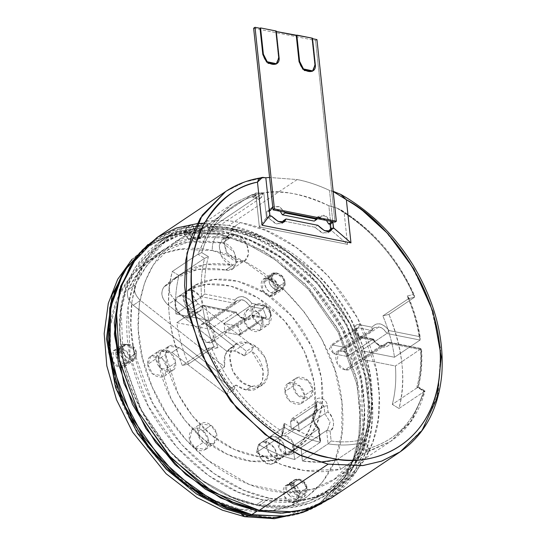 <?xml version="1.0" encoding="UTF-8"?>
<svg xmlns="http://www.w3.org/2000/svg" width="546" height="546" viewBox="0 0 546 546"><rect width="100%" height="100%" fill="white"/><g stroke="black" fill="none" stroke-linecap="round" stroke-linejoin="round"><path stroke-width="0.41" stroke-dasharray="2.73 2.05" d="M259.268 510.333C327.655 525.812 381.517 469.635 371.628 393.154C365.247 317.369 296.778 236.944 228.815 225.389L197.243 223.607L177.034 227.812L156.763 237.708M258.777 505.739C190.861 494.335 123 411.739 120.011 336.848C113.902 265.868 165.288 215.622 229.306 229.989C297.222 241.393 365.083 323.983 368.072 398.873C374.181 469.853 322.795 520.099 258.777 505.739L269.799 498.348C333.818 512.708 385.203 462.462 379.095 391.475C376.105 316.591 308.244 234.002 240.329 222.591C228.501 220.256 217.11 219.82 206.149 221.28L207.726 225.164L208.572 229.518C264.203 219.977 336.418 273.055 361.049 341.591C388.418 409.643 363.22 480.07 307.848 490.301C253.835 503.883 180.125 454.975 152.211 387.046C121.642 319.806 142.465 246.471 196.178 232.214L193.632 228.228L192.055 224.351C140.329 238.732 116.564 304.845 139.23 371.335C158.436 433.367 215.117 488.506 269.799 498.348L303.071 499.774L321.314 495.522L339.53 486.418L364.039 460.626L372.822 442.001L378.119 419.963L379.293 395.324L376.092 369.287L357.726 318.407L328.658 276.508L296.335 247.55L266.1 230.603L240.329 222.591L229.306 229.989L255.078 237.995L285.312 254.941L317.635 283.9L346.696 325.798L365.069 376.679L368.27 402.716L367.096 427.354L361.793 449.392L353.016 468.018L328.501 493.816L310.292 502.914L292.042 507.166L258.777 505.739L233.005 497.727L202.771 480.78L170.448 451.822L141.387 409.923L123.014 359.043L119.813 333.005L120.987 308.374L126.29 286.329L135.067 267.704L159.582 241.912L177.791 232.808L196.034 228.556L229.306 229.989L240.329 222.591C229.921 220.318 218.523 219.881 206.149 221.28L199.536 225.716L201.112 229.6L201.747 235.619C196.874 240.8 191.823 239.305 186.582 231.149L185.442 228.781L192.055 224.351L170.605 234.514L146.089 260.312L137.312 278.938L132.016 300.976L130.835 325.614L134.036 351.651L152.409 402.532L181.47 444.43L213.793 473.389L244.028 490.335L269.799 498.348L258.777 505.739M333.183 191.537L329.47 190.37C317.506 184.903 306.743 181.299 297.16 179.559L228.815 225.389L255.446 233.661L286.691 251.18L320.086 281.101L350.123 324.399L369.103 376.972L372.413 403.876L371.198 429.333L365.724 452.115L356.647 471.355L331.32 498.013M203.255 223.218L228.815 225.389L297.16 179.559L269.581 177.477L297.16 179.559C307.944 181.702 318.707 185.306 329.47 190.37L332.821 221.717L329.47 190.37L332.186 191.045L357.043 206.019L383.722 229.231L409.5 261.868L430.098 303.105L440.724 348.949L438.342 392.827L423.546 428.276L400.218 451.808M264.332 177.593L244.997 181.927L225.662 191.51L245.168 181.866L264.332 177.593M195.891 226.283L185.442 228.781L199.536 225.716L201.112 229.6L201.747 235.619L202.3 235.251L199.979 238.759L191.953 237.899L187.571 232.296L193.632 228.228L196.178 232.214L252.402 194.512L231.784 204.211L212.271 223.15L197.945 254.259L172.311 271.444C164.926 298.273 168.277 329.627 182.364 365.52L207.999 348.334C226.638 388.226 251.337 417.24 282.091 435.374L256.463 452.559L281.982 464.83L304.907 470.666L340.704 469.26L366.332 452.074L369.192 451.31L390.786 441.325L410.319 422.365L424.624 391.277L398.996 408.463C406.374 381.579 403.023 350.218 388.943 314.394L414.571 297.201C397.973 257.309 365.95 224.031 337.053 208.149L328.849 205.74C302.238 193.748 280.555 189.448 263.786 192.84L255.733 193.031L252.702 195.065L263.138 192.922L208.572 229.518L237.66 230.05L274.399 242.39L314.878 271.601L333.838 292.929L350.061 317.84L362.278 344.922L369.683 372.406L372.106 398.546L369.983 421.949L355.699 457.773L334.568 479.026L312.974 489.011L285.756 492.219L249.529 484.65L206.948 459.725L185.852 439.564L167.028 414.81L152.129 386.855L142.363 357.664L138.206 329.388L139.332 303.822L144.806 282.111L153.433 264.694L175.566 241.912L196.178 232.214L252.402 194.512L255.917 195.42C228.651 203.733 210.592 222.795 201.747 252.607L208.435 256.647C205.194 268.229 203.958 280.685 204.723 294.021L234.807 299.986C239.803 294.478 245.516 295.611 251.931 303.378L264.38 305.849C271.922 306.941 273.41 320.884 265.779 318.98L253.337 316.509C248.334 322.01 242.629 320.877 236.206 313.117L206.129 307.152C208.244 320.755 212.251 334.254 218.154 347.645L212.06 349.153C228.016 384.254 251.344 411.664 282.05 431.381L284.173 423.211C295.707 430.419 307.446 435.572 319.396 438.677L318.332 428.719C311.711 421.171 311.029 414.796 316.284 409.602L315.622 403.405C314.353 394.86 326.842 397.338 327.382 405.733L328.044 411.93C334.671 419.485 335.346 425.86 330.091 431.053L331.156 441.004C342.936 442.608 354.061 441.987 364.523 439.141L368.523 448.525C396.246 440.39 414.605 421.246 423.587 391.086L416.891 387.046C420.133 375.464 421.369 363.001 420.604 349.665L390.52 343.707C385.524 349.208 379.811 348.075 373.396 340.308L360.947 337.844C353.405 336.745 351.917 322.802 359.548 324.713L371.99 327.177C376.993 321.676 382.698 322.809 389.121 330.576L419.198 336.541C417.083 322.932 413.076 309.439 407.166 296.041L413.267 294.533C397.502 259.821 374.474 232.603 344.178 212.879L347.543 244.362L259.35 226.877L255.999 195.468L252.962 197.502L260.613 198.102L263.138 192.922L208.572 229.518L207.726 225.164L201.112 229.6L207.726 225.164L206.149 221.28L199.536 225.716M214.093 346.826L207.999 348.334L212.06 349.153L207.999 348.334L214.093 346.826L218.154 347.645L214.093 346.826L207.999 348.334L182.364 365.52L188.466 364.011L214.093 346.826C208.265 333.094 204.388 319.314 202.464 305.48L206.129 307.152L203.426 305.357L235.701 312.066L236.206 313.117L236.391 311.971L235.701 312.066C237.271 315.247 239.94 317.417 243.7 318.584L248.457 317.765L250.621 315.028L253.337 316.509L251.474 314.885L250.621 315.028L224.993 332.214L224.051 323.457L249.686 306.272L263.233 308.961L237.606 326.146L224.051 323.457L249.686 306.272C246.799 302.04 244.13 299.87 241.687 299.761L205.862 323.785L213.875 330.323L212.633 341.789L207.869 342.608L243.7 318.584L207.869 342.608L199.856 336.063L201.099 324.597L205.862 323.785L241.687 299.761L236.93 300.573L234.766 303.317L209.132 320.502L210.067 329.258L235.701 312.066L202.464 305.48L176.836 322.666L202.464 305.48C204.395 319.328 208.272 333.108 214.093 346.826L188.466 364.011C182.637 350.293 178.76 336.513 176.836 322.666L210.067 329.258L235.701 312.066C238.588 316.298 241.25 318.468 243.7 318.584L248.457 317.765L250.621 315.028L264.168 317.711L266.38 317.335L263.233 308.961L237.606 326.146L240.752 334.521L238.541 334.896L224.993 332.214L224.051 323.457L237.606 326.146L241.994 331.299L238.541 334.896L264.168 317.711L264.871 317.54L265.779 318.98L253.337 316.509C248.314 321.847 242.608 320.714 236.206 313.117L206.129 307.152C208.244 320.761 212.257 334.261 218.154 347.645L212.06 349.153C228.044 384.227 251.372 411.636 282.05 431.381L284.173 423.211C295.7 430.412 307.439 435.565 319.396 438.677L318.332 428.726C312.203 424.44 310.831 411.582 316.284 409.602L315.622 403.405C314.394 394.874 326.801 397.331 327.382 405.733L328.044 411.93C334.172 416.209 335.544 429.067 330.091 431.053L331.156 441.004C342.943 442.601 354.067 441.98 364.523 439.141L368.516 448.519C396.212 440.349 414.571 421.205 423.587 391.086L416.891 387.046C420.127 375.471 421.362 363.015 420.604 349.665L390.52 343.707C385.503 349.044 379.798 347.911 373.396 340.308L373.58 339.168L372.884 339.264L347.256 356.449L333.708 353.767L347.256 356.449L346.321 347.7L332.773 345.011L329.32 348.614L333.708 353.767L330.555 345.393L332.773 345.011L358.401 327.825L356.19 328.201L359.336 336.582L333.708 353.767L359.336 336.582L372.884 339.264C375.778 343.495 378.439 345.666 380.883 345.775L345.058 369.799L337.046 363.261L338.288 351.795L343.045 350.982L378.876 326.958L374.112 327.771L371.949 330.507L358.401 327.825L332.773 345.011L346.321 347.7L371.949 330.507L346.321 347.7L347.256 356.449L372.884 339.264C374.46 342.444 377.122 344.615 380.883 345.775L385.647 344.963L387.81 342.219L421.041 348.812L395.413 365.997C396.423 379.661 395.386 392.472 392.308 404.422L417.936 387.237C421.021 375.279 422.051 362.476 421.041 348.812L395.413 365.997L362.175 359.411L387.81 342.219L362.175 359.411L361.24 350.655L386.868 333.47C383.981 329.238 381.32 327.068 378.876 326.958L343.045 350.982L351.058 357.521L349.815 368.987L345.058 369.799L380.883 345.775L385.647 344.963L387.81 342.219L421.041 348.812C422.051 362.462 421.021 375.273 417.936 387.237L424.624 391.277L398.996 408.463L392.308 404.422L417.936 387.237L424.624 391.277L411.95 420.024L390.786 441.325L366.332 452.074L362.339 442.697L336.711 459.882L340.704 469.26L366.332 452.074L362.339 442.697L336.711 459.882C325.921 462.537 314.496 462.912 302.429 461.022L328.057 443.837C340.124 445.727 351.556 445.345 362.339 442.697C351.542 445.345 340.117 445.727 328.057 443.837L326.617 430.357L327.573 429.845L330.105 422.024L324.843 413.697L324.044 406.272L317.444 401.494L316.209 404.716L290.574 421.901L291.817 418.68L298.416 423.457L324.044 406.272L298.416 423.457L299.208 430.883L324.843 413.697L299.208 430.883L295.174 429.026L291.373 429.333L317.001 412.141L316.045 412.653L313.513 420.475L318.782 428.808L320.222 442.28L294.594 459.466C282.418 456.552 270.413 451.528 258.579 444.396L284.207 427.204L282.091 435.374L256.463 452.559L258.579 444.396L284.207 427.204C296.041 434.343 308.046 439.366 320.222 442.28L294.594 459.466L293.154 445.993L318.782 428.808L293.154 445.993L294.594 459.466C282.418 456.552 270.413 451.528 258.579 444.396L256.463 452.559C285.797 469.874 313.875 475.436 340.704 469.26L336.711 459.882M372.884 339.264L373.396 340.308L360.947 337.844C353.405 336.698 351.924 322.85 359.548 324.713L371.99 327.177C377.013 321.847 382.719 322.973 389.121 330.576L419.198 336.541L420.106 340.056C418.175 326.215 414.298 312.428 408.476 298.71L382.848 315.902C388.67 329.62 392.547 343.4 394.478 357.241L420.106 340.056L386.868 333.47C385.299 330.289 382.637 328.119 378.876 326.958L374.112 327.771L371.949 330.507L358.401 327.825L356.19 328.201L354.948 331.422L359.336 336.582L373.437 339.059L360.039 336.404L360.947 337.844L360.039 336.404C355.903 335.708 354.081 327.989 356.19 328.201L330.555 345.393M388.943 314.394L414.571 297.201L408.476 298.71L382.848 315.902L388.943 314.394L382.848 315.902C388.67 329.62 392.547 343.4 394.478 357.241L361.24 350.655L362.175 359.411L395.413 365.997C396.423 379.661 395.393 392.472 392.308 404.422L398.996 408.463C406.163 379.19 402.812 347.836 388.943 314.394M252.402 194.512L255.917 195.42C228.719 203.747 210.66 222.809 201.74 252.6L208.429 256.647L204.634 258.306C201.549 270.256 200.519 283.06 201.529 296.724L175.901 313.916C174.891 300.252 175.921 287.442 179.006 275.491L204.634 258.306L179.006 275.491L172.311 271.444L197.945 254.259L204.634 258.306L197.945 254.259L210.64 225.491L231.784 204.211L252.716 194.369L231.784 204.211L175.566 241.912M319.765 462.169L302.429 461.022L300.989 447.543L297.188 447.85L293.154 445.993L297.188 447.85L286.991 454.688C276.18 453.112 274.044 433.128 284.978 435.865C295.789 437.442 297.925 457.425 286.991 454.688L278.979 448.15L280.221 436.677L284.978 435.865L295.174 429.026L284.978 435.865L292.99 442.403L291.748 453.869L286.991 454.688L297.188 447.85L300.989 447.543L327.573 429.845L330.105 422.024L324.843 413.697L324.044 406.272L319.656 401.119L317.444 401.494L316.209 404.716L317.001 412.141L316.045 412.653L313.513 420.475L318.782 428.808L320.222 442.28C308.053 439.373 296.048 434.343 284.207 427.204L282.091 435.374C249.269 414.83 224.577 385.817 207.999 348.334M193.632 228.228L187.571 232.296L186.978 230.828L186.425 231.197L185.442 228.781L192.055 224.351L193.632 228.228M270.236 208.565L267.977 211.937L269.444 210.954L267.977 211.937L266.564 211.657L269.321 209.814L266.564 211.657L267.219 217.786L268.632 218.066L267.219 217.786L270.14 215.827L267.219 217.786L266.434 217.629L259.35 226.877L266.434 217.629L263.786 192.84L255.733 193.031L259.35 226.877L347.543 244.362L331.497 230.528L328.849 205.74L337.053 208.149L344.178 212.879L347.543 244.362L331.497 230.528L330.719 230.378L333.64 228.412L330.719 230.378L329.306 230.098L330.719 230.378L330.596 229.231L330.719 230.378L331.497 230.528L328.849 205.74C306.422 194.526 284.732 190.226 263.786 192.84L266.434 217.629L267.219 217.786L266.564 211.657L267.977 211.937L271.772 207.869L270.236 208.565L272.993 206.716L279.074 206.518L284.807 212.203L279.668 206.804L272.993 206.716M272.816 207.698L280.2 211.288L272.816 207.698M316.489 217.731L314.223 221.11L319.178 216.858L326.453 220.454L316.489 217.731L319.239 215.882L317.178 218.618L323.601 215.138L331.06 221.369L325.914 215.97L319.239 215.882M333.156 191.305L332.186 191.045L333.156 191.305M252.702 195.065L263.138 192.922C262.141 198.805 258.749 200.334 252.962 197.502L252.702 195.065L252.962 197.502L255.999 195.468L255.733 193.031L252.702 195.065M314.878 227.238L322.877 233.122L329.02 231.552L327.914 232.889L321.519 232.61L314.878 227.238L283.053 220.925L314.878 227.238L317.806 225.273L314.878 227.238M268.632 218.066L276.624 223.949L282.767 222.379L281.668 223.717L275.266 223.437L268.632 218.066L271.553 216.107L268.632 218.066M201.74 252.6L197.945 254.259L201.74 252.6M208.429 256.647C205.2 268.216 203.965 280.678 204.723 294.021L201.529 296.724C200.519 283.074 201.549 270.263 204.634 258.306L208.429 256.647M204.723 294.021L234.807 299.986L234.766 303.317L201.529 296.724L204.723 294.021M234.766 303.317L209.132 320.502L175.901 313.916L209.132 320.502L210.067 329.258L176.836 322.666C178.76 336.513 182.637 350.293 188.466 364.011L182.364 365.52C168.496 332.077 165.145 300.716 172.311 271.444L179.006 275.491C175.921 287.442 174.884 300.252 175.901 313.916L201.529 296.724L234.766 303.317L234.807 299.986C239.824 294.649 245.529 295.782 251.931 303.378L249.686 306.272C248.109 303.091 245.447 300.921 241.687 299.761L236.93 300.573L234.766 303.317L236.93 300.573L201.099 324.597M264.38 305.849C271.109 304.893 273.014 322.693 265.779 318.98L264.871 317.54L264.168 317.711L266.38 317.335L263.233 308.961L264.38 305.849L263.233 308.961L249.686 306.272L251.931 303.378L264.38 305.849M235.701 312.066L203.426 305.357M282.05 431.381L282.091 435.374L282.562 434.609L282.05 431.381M284.173 423.211L284.678 426.446L284.207 427.204L284.173 423.211M319.396 438.677L320.222 442.28L320.604 441.161L319.396 438.677M318.332 428.726L318.782 428.808L318.332 428.726M316.284 409.602L317.001 412.141L317.403 411.227L316.284 409.602M315.622 403.405L316.639 404.074L316.209 404.716L316.639 404.074L315.622 403.405M327.382 405.733L324.044 406.272L327.382 405.733M328.044 411.93L324.843 413.697L328.044 411.93M330.091 431.053L326.617 430.357L330.091 431.053M291.748 453.869L327.573 429.845L300.989 447.543L302.429 461.022L328.057 443.837L331.156 441.004L328.057 443.837L326.617 430.357M364.523 439.141L362.339 442.697L364.523 439.141M368.516 448.519L366.332 452.074L368.516 448.519M334.568 479.026L390.786 441.325C407.685 429.777 419.082 412.981 424.993 390.936L423.587 391.086L424.624 391.277L424.959 390.861L418.27 386.821L417.936 387.237L418.304 386.896C421.403 374.959 422.474 362.203 421.505 348.614L388.656 342.076L387.81 342.219L390.52 343.707L388.656 342.076M416.891 387.046L417.936 387.237L416.891 387.046M420.604 349.665L421.041 348.812L420.604 349.665M359.548 324.713L358.401 327.825L359.548 324.713M371.949 330.507L371.99 327.177L371.949 330.507L374.112 327.771L338.288 351.795M389.121 330.576L386.868 333.47L389.121 330.576M419.198 336.541C417.076 322.925 413.069 309.425 407.173 296.041L408.701 297.625L408.476 298.71C414.305 312.442 418.181 326.221 420.106 340.056L420.468 338.923L419.198 336.541M407.173 296.041L413.267 294.533L414.571 297.201L408.476 298.71L407.173 296.041M413.267 294.533C397.57 259.957 374.536 232.739 344.178 212.879L341.4 210.101L337.053 208.149C369.014 225.778 399.699 261.022 414.571 297.201L414.803 296.116L413.267 294.533M321.683 503.569L323.478 502.402L348.689 475.866L357.719 456.715L363.165 434.043L364.38 408.701L361.083 381.92L342.192 329.586L312.298 286.493L279.054 256.709L247.952 239.271L221.444 231.033L226.959 227.341L270.345 243.953L310.476 275.007L342.717 316.933L363.349 364.878L369.99 413.322L361.875 456.668L352.511 474.829L339.94 489.912L324.529 501.494L306.715 509.227L328.985 498.703L354.197 472.174L363.233 453.016L368.68 430.344L369.895 405.009L366.598 378.221L347.7 325.894L317.806 282.794L284.562 253.01L253.46 235.579L226.959 227.341L221.444 231.033L187.223 229.566L168.455 233.941L147.966 244.512L181.866 230.385L221.444 231.033C289.093 242.533 357.248 322.597 363.595 398.027C373.444 474.153 319.826 530.07 251.754 514.666M244.376 355.842L234.261 350.969L226.754 351.201L167.731 304.654C161.493 298.505 160.21 292.629 163.882 287.019C179.907 271.082 200.484 265.411 225.607 269.99C241.373 273.942 238.295 245.12 222.707 242.854C178.044 235.701 146.478 251.331 128.01 289.742C126.297 295.304 128.051 300.471 133.258 305.241L217.424 371.614C219.11 378.931 222.911 385.019 228.829 389.864L226.726 394.458L171.949 352.402C163.438 347.857 158.934 350.163 158.442 359.336C162.851 398.682 193.646 440.465 228.986 455.043C264.209 470.898 300.082 457.869 311.159 425.197C322.829 394.622 310.735 349.194 282.91 319.082C255.705 288.254 215.363 275.621 188.684 289.571C182.965 294.724 183.715 301.071 190.936 308.606L246.471 351.242L244.376 355.842L251.542 351.037L263.158 370.447L262.319 381.374L257.173 388.035L246.103 389.933L251.337 386.418C276.767 392.786 271.799 346.307 246.662 342.649C221.232 336.281 226.201 382.76 251.337 386.418L262.408 384.527L268.536 373.976L265.295 357.855L255.555 346.614L246.662 342.649L234.261 350.969C237.073 351.351 240.438 352.975 244.376 355.842L246.471 351.242L190.936 308.606L198.102 303.801L253.637 346.437L246.471 351.242L253.637 346.437L251.542 351.037C269.861 364.162 265.554 395.011 246.103 389.933C243.298 389.544 239.926 387.919 235.995 385.06L233.893 389.653L226.726 394.458L228.829 389.864L235.995 385.06L228.829 389.864C223.485 385.899 219.683 379.811 217.424 371.614L133.258 305.241L140.424 300.436L224.59 366.81C222.884 356.204 225.996 349.399 233.913 346.396L174.891 299.85C168.653 293.7 167.369 287.824 171.041 282.214C187.073 266.277 207.644 260.606 232.773 265.185L238.008 261.677C253.774 265.622 250.696 236.807 235.108 234.541C219.342 230.589 222.427 259.405 238.008 261.677L244.874 260.503L248.669 253.958L246.662 243.966L235.108 234.541L229.873 238.049L222.707 242.854L234.261 252.286L236.268 262.278L232.473 268.816L225.607 269.99L232.773 265.185L221.219 255.76L219.212 245.761L223.014 239.223L229.873 238.049L235.108 234.541L228.248 235.708L224.447 242.253L226.454 252.245L238.008 261.677L232.773 265.185C217.185 262.919 214.107 234.104 229.873 238.049C185.21 230.897 153.644 246.519 135.169 284.93C133.463 290.499 135.217 295.666 140.424 300.436L224.59 366.81L217.424 371.614L224.59 366.81L225.054 355.166L230.357 348.055L233.913 346.396L174.891 299.85L167.731 304.654C161.602 298.512 160.319 292.636 163.882 287.019L171.041 282.214C167.486 287.831 168.769 293.707 174.891 299.85L167.731 304.654L226.754 351.201L233.913 346.396L226.754 351.201L234.261 350.969L246.662 342.649L235.592 344.54L229.47 355.091L232.705 371.212L242.451 382.459L251.337 386.418L246.103 389.933L235.995 385.06L233.893 389.653L179.115 347.597L168.673 346.219L165.609 354.531L178.146 393.912L192.131 415.526L211.5 435.148L234.637 449.57L258.586 456.463L280.207 455.432L297.393 448.013L309.289 436.923L316.837 424.146L322.106 404.183L321.341 377.593L311.5 346.478L291.762 316.182L265.254 293.202L237.701 281.231L213.895 279.525L195.134 285.183L192.151 294.055L198.102 303.801L190.936 308.606L184.985 298.86L187.967 289.987L195.85 284.766L188.684 289.571L206.729 284.329L230.535 286.036L258.087 298.007L284.596 320.987L304.334 351.283L314.175 382.398L314.94 408.988L309.671 428.951L302.122 441.728L290.226 452.818L273.041 460.237L251.426 461.268L227.47 454.374L204.334 439.953L184.964 420.331L170.98 398.717L158.442 359.336L165.609 354.531L158.442 359.336L161.514 351.03L171.949 352.402L179.115 347.597L171.949 352.402L226.726 394.458L233.893 389.653L179.115 347.597C170.605 343.052 166.1 345.359 165.609 354.531C170.018 393.878 200.812 435.66 236.152 450.238C271.369 466.093 307.241 453.064 318.325 420.393C329.996 389.817 317.902 344.389 290.076 314.278C262.872 283.449 222.529 270.816 195.85 284.766C190.131 289.919 190.882 296.266 198.102 303.801L253.637 346.437L251.542 351.037L244.376 355.842M293.304 485.203C293.932 494.997 308.504 497.884 307.023 487.919C306.388 478.125 291.823 475.238 293.304 485.203L296.655 491.83L304.852 493.557L307.023 487.919L300.129 492.54L297.966 498.177L288.22 494.608L292.902 491.461L291.1 486.677L293.304 485.203L291.1 486.677L291.939 482.418L287.251 485.565L288.581 484.186L296.778 485.913L300.129 492.54L307.023 487.919L303.672 481.292L295.468 479.565L293.304 485.203M271.321 279.484C271.949 289.278 286.52 292.165 285.039 282.2C284.405 272.406 269.84 269.519 271.321 279.484L274.672 286.111L282.869 287.838L285.039 282.2L278.146 286.821L275.983 292.458L271.376 292.936L276.058 289.79C271.389 287.107 269.076 284.166 269.117 280.958L271.321 279.484L269.117 280.958L269.164 278.835L264.482 281.982L266.598 278.467L274.795 280.194L278.146 286.821L285.039 282.2L281.681 275.573L273.485 273.846L271.321 279.484M122.734 350.279C123.369 360.073 137.933 362.96 136.452 352.996C135.824 343.202 121.253 340.315 122.734 350.279L126.085 356.907L134.289 358.633L136.452 352.996L129.566 357.616C128.931 347.822 114.367 344.935 115.848 354.9C116.475 364.694 131.047 367.581 129.566 357.616L127.395 363.254L119.199 361.527L115.848 354.9L122.734 350.279L115.848 354.9L118.011 349.263L126.215 350.989L129.566 357.616L136.452 352.996L133.101 346.369L124.904 344.642L122.734 350.279M186.978 230.828L187.571 232.296C193.27 240.793 198.178 241.776 202.3 235.251L202.334 227.6C212.681 226.385 223.41 226.87 234.527 229.067C301.255 240.274 367.929 321.423 370.864 395.004C376.87 464.748 326.378 514.114 263.479 500.006C209.773 490.342 154.102 436.206 135.217 375.279C112.926 309.991 136.207 245.024 186.978 230.828L166.018 240.779L141.933 266.127L133.306 284.425L128.098 306.081L130.084 355.876L148.137 405.862L176.692 447.031L208.449 475.484L238.158 492.137L263.479 500.006L256.593 504.62C319.492 518.734 369.983 469.369 363.977 399.624C361.036 326.044 294.362 244.895 227.634 233.688C164.735 219.574 114.244 268.939 120.25 338.691C123.184 412.264 189.865 493.42 256.593 504.62L231.272 496.758L201.563 480.105L169.806 451.651L141.25 410.483L123.198 360.497L121.212 310.701L126.413 289.046L135.039 270.748L159.125 245.4L177.02 236.459L194.949 232.282L227.634 233.688L234.527 229.067C224.693 226.931 213.964 226.447 202.334 227.6L199.024 229.818L183.825 232.999L186.978 230.828M226.959 227.341L192.738 225.867L173.969 230.241L155.235 239.605L137.053 256.21L154.682 239.981L176.208 229.491L200.662 225.211L226.959 227.341M256.593 504.62L263.479 500.006L296.171 501.405L314.093 497.229L331.988 488.288L356.074 462.94L364.701 444.642L369.908 422.986L367.915 373.198L349.87 323.205L321.307 282.043L289.551 253.59L259.841 236.937L234.527 229.067L227.634 233.688L252.955 241.55L282.664 258.21L314.421 286.657L342.977 327.825L361.029 377.818L363.015 427.607L357.814 449.262L349.181 467.56L325.102 492.908L307.207 501.849L289.278 506.026L256.593 504.62M133.258 305.241C128.105 300.471 126.351 295.297 128.01 289.742L135.169 284.93C133.517 290.492 135.265 295.659 140.424 300.436L133.258 305.241M128.01 289.742L139.933 269.765L156.968 254.095L188.022 241.98L222.707 242.854L229.873 238.049L195.181 237.176L164.128 249.29L147.099 264.96L135.169 284.93L128.01 289.742M171.041 282.214L163.882 287.019L173.587 278.89L197.857 269.355L225.607 269.99L232.773 265.185L205.023 264.551L180.753 274.085L171.041 282.214M199.024 229.818C203.897 241.55 188.39 244.792 183.825 232.999L199.024 229.818L197.065 239.68L188.636 238.902L183.825 232.999L186.582 231.149L191.393 237.053L199.822 237.831L202.3 235.251L202.334 227.6L199.024 229.818M241.503 514.236L239.953 509.213C176.242 498.512 112.578 421.034 109.773 350.785C104.047 284.193 152.252 237.06 212.305 250.532C276.017 261.234 339.68 338.711 342.478 408.968C348.212 475.552 300.007 522.686 239.953 509.213L206.968 497.611L167.69 469.567L147.952 447.618L130.433 420.481L117.267 389.455L110.306 356.913L110.463 325.785L117.424 298.751L129.771 277.532L145.577 262.626L162.947 253.549L180.426 249.276L212.305 250.532C212.025 243.366 214.012 237.967 218.257 234.35L244.553 242.52L275.416 259.821L308.401 289.373L338.07 332.139L356.818 384.063L360.087 410.647L358.886 435.79L353.48 458.285L344.519 477.293L319.499 503.617L298.894 513.588L319.499 503.617L344.519 477.293L353.48 458.285L358.886 435.79L360.087 410.647L356.818 384.063L338.07 332.139L308.401 289.373L275.416 259.821L244.553 242.52L218.257 234.35L219.355 233.606L264.052 251.044L305.057 283.818L337.271 327.859L356.675 377.689L360.865 427.095L357.009 449.699L349.31 469.935L338.008 487.175L323.457 500.88L306.108 510.612L286.514 516.066L320.598 502.88L345.618 476.549L354.579 457.548L359.985 435.046L361.193 409.903L357.923 383.326L339.168 331.402L309.507 288.636L276.522 259.084L245.659 241.782L219.355 233.606L218.257 234.35L184.302 232.889L165.677 237.23L147.086 246.519L165.677 237.23L184.302 232.889L218.257 234.35C214.012 237.967 212.025 243.366 212.305 250.532L245.29 262.135L284.568 290.179L304.306 312.128L321.819 339.271L334.985 370.29L341.953 402.832L341.789 433.968L334.834 461.001L322.481 482.22L306.681 497.126L289.305 506.197L271.826 510.469L239.953 509.213L244.676 516.687M269.724 295.973C279.893 298.525 277.907 279.934 267.854 278.467C257.678 275.921 259.671 294.512 269.724 295.973L277.989 290.431C288.165 292.977 286.172 274.385 276.119 272.925C271.935 272.44 269.615 274.413 269.164 278.835L269.117 280.958C269.881 285.299 272.195 288.24 276.058 289.79L277.989 290.431L282.418 289.673L283.572 279.006L276.119 272.925L267.854 278.467L275.307 284.548L274.153 295.215L269.724 295.973L262.271 289.892L263.425 279.224L267.854 278.467L276.119 272.925L271.69 273.683L269.164 278.835L264.482 281.982C265.342 287.756 267.636 291.407 271.376 292.936L276.058 289.79L277.989 290.431L269.724 295.973M120.059 367.417C130.228 369.963 128.242 351.371 118.189 349.904C108.012 347.358 110.005 365.95 120.059 367.417L128.324 361.868C138.493 364.414 136.507 345.823 126.454 344.362C116.284 341.816 118.27 360.408 128.324 361.868L132.753 361.111L133.906 350.443L126.454 344.362L118.189 349.904L125.641 355.992L124.488 366.659L120.059 367.417L112.606 361.329L113.759 350.662L118.189 349.904L126.454 344.362L122.024 345.12L120.871 355.787L128.324 361.868L120.059 367.417M291.803 502.573C301.972 505.118 299.986 486.527 289.933 485.06C279.757 482.514 281.75 501.105 291.803 502.573L300.068 497.024C310.244 499.57 308.251 480.978 298.198 479.518C295.311 479.047 293.222 480.009 291.939 482.418L291.1 486.677L292.902 491.461L300.068 497.024L304.497 496.266L305.651 485.599L298.198 479.518L289.933 485.06L297.386 491.147L296.232 501.815L291.803 502.573L284.35 496.485L285.503 485.817L289.933 485.06L298.198 479.518L293.768 480.275L291.939 482.418L287.251 485.565C286.09 488.281 286.411 491.298 288.22 494.608L292.902 491.461C295.543 495.065 297.932 496.921 300.068 497.024L291.803 502.573M273.423 463.458C283.988 459.213 271.43 437.025 261.602 442.56C251.044 446.799 263.602 468.994 273.423 463.458L281.695 457.91C292.253 453.671 279.695 431.483 269.867 437.018C259.309 441.257 271.867 463.445 281.695 457.91L282.487 457.459L285.524 452.368L283.06 442.656L275.402 436.711L269.867 437.018L261.602 442.56L267.137 442.26L274.788 448.205L277.252 457.91L274.215 463.001L273.423 463.458L267.888 463.759L260.237 457.814L257.773 448.109L260.811 443.011L269.867 437.018L269.076 437.469L266.045 442.56L268.502 452.272L276.16 458.217L281.695 457.91L273.423 463.458M304.518 395.413C303.617 381.415 282.808 377.293 284.923 391.53C285.824 405.528 306.634 409.65 304.518 395.413L312.79 389.871C311.889 375.873 291.073 371.751 293.188 385.988C294.089 399.979 314.905 404.108 312.79 389.871L307.999 380.405L296.287 377.934L293.188 385.988L284.923 391.53L288.022 383.476L299.734 385.947L304.518 395.413L301.426 403.467L289.714 400.996L284.923 391.53L293.188 385.988L297.98 395.454L309.691 397.925L312.79 389.871L304.518 395.413M257.221 311.834C245.761 302.075 237.503 320.14 249.447 328.842C260.913 338.595 269.164 320.536 257.221 311.834L265.493 306.286C254.026 296.533 245.775 314.598 257.719 323.3C269.178 333.053 277.429 314.987 265.493 306.286L254.9 304.798L252.32 315.356L257.719 323.3L249.447 328.842L244.048 320.898L246.635 310.34L257.221 311.834L262.619 319.772L260.039 330.337L249.447 328.842L257.719 323.3L268.304 324.788L270.891 314.23L265.493 306.286L257.221 311.834M178.829 296.294C168.27 300.532 180.828 322.72 190.656 317.185C201.215 312.947 188.657 290.759 178.829 296.294L187.101 290.745C176.535 294.99 189.093 317.178 198.921 311.643C209.48 307.405 196.922 285.21 187.101 290.745L186.309 291.202L183.272 296.294L185.736 305.999L193.386 311.943L198.921 311.643L190.656 317.185L185.121 317.492L177.464 311.548L175 301.836L178.037 296.744L178.829 296.294L184.364 295.987L192.021 301.931L194.478 311.643L191.448 316.735L190.656 317.185L199.713 311.193L202.75 306.094L200.286 296.389L192.636 290.445L187.101 290.745L178.829 296.294M147.734 364.332C148.635 378.33 169.451 382.453 167.335 368.216C166.434 354.224 145.618 350.095 147.734 364.332L156.006 358.79C156.907 372.788 177.716 376.911 175.6 362.674C174.7 348.676 153.89 344.553 156.006 358.79L160.79 368.257L172.509 370.727L175.6 362.674L167.335 368.216L164.237 376.269L152.525 373.798L147.734 364.332L150.833 356.279L162.544 358.749L167.335 368.216L175.6 362.674L170.809 353.207L159.098 350.737L156.006 358.79L147.734 364.332M195.031 447.918C206.497 457.671 214.749 439.605 202.805 430.903C191.346 421.15 183.094 439.216 195.031 447.918L203.303 442.369C214.762 452.129 223.021 434.063 211.077 425.361C199.611 415.608 191.359 433.667 203.303 442.369L213.889 443.864L216.475 433.306L211.077 425.361L202.805 430.903L208.21 438.848L205.624 449.406L195.031 447.918L189.633 439.974L192.219 429.415L202.805 430.903L211.077 425.361L200.484 423.867L197.905 434.432L203.303 442.369L195.031 447.918M123.048 272.311L140.534 251.597L163.309 237.797L190.083 231.688L219.355 233.606L185.401 232.152L166.776 236.486L148.191 245.782L123.048 272.311M130.044 261.793L147.086 246.519L130.044 261.793M253.631 28.221L315.561 40.5L334.978 222.147L315.561 40.5L316.939 39.578L315.561 40.5L253.631 28.221M311.937 38.582L312.544 38.705L311.937 38.582L312.489 38.213L311.937 38.582L314.742 64.844L311.937 38.582M312.537 71.096L314.742 64.844L312.264 71.287M275.696 31.402L276.296 31.518L275.696 31.402L276.242 31.033L275.696 31.402L278.501 57.664L275.696 31.402M276.296 63.909L278.501 57.664L276.023 64.107M279.054 57.296L278.501 57.664L279.054 57.296M315.295 64.476L314.742 64.844L315.295 64.476M394.478 357.241L420.106 340.056L386.868 333.47L361.24 350.655L394.478 357.241M264.168 317.711L250.621 315.028L224.993 332.214L238.541 334.896L264.168 317.711M290.574 421.901L316.209 404.716L317.001 412.141L291.373 429.333L290.574 421.901L291.373 429.333L295.174 429.026L299.208 430.883L298.416 423.457C295.202 417.294 292.588 416.775 290.574 421.901M345.058 369.799C334.248 368.229 332.111 348.246 343.045 350.982C353.856 352.552 355.992 372.543 345.058 369.799M207.869 342.608C197.058 341.032 194.929 321.048 205.862 323.785C216.666 325.355 218.803 345.345 207.869 342.608M278.146 286.821C277.668 278.371 265.349 274.01 264.482 281.982C264.714 286.855 267.008 290.506 271.376 292.936C275.907 293.789 278.167 291.755 278.146 286.821M300.129 492.54C297.058 484.036 292.765 481.708 287.251 485.565C286.077 488.281 286.397 491.291 288.22 494.608C294.813 500.859 298.785 500.17 300.129 492.54M328.501 493.816L339.53 486.418M170.605 234.514L159.582 241.912M240.752 334.521L266.38 317.335L264.871 317.54L251.467 314.885M291.817 418.68L317.444 401.494L316.639 404.074L317.403 411.227M212.633 341.789L248.457 317.765C243.734 319.28 239.708 317.349 236.391 311.971M373.58 339.168C376.897 344.546 380.917 346.478 385.647 344.963L349.815 368.987M280.221 436.677L316.045 412.653C313.629 415.642 310.851 419.628 319.239 428.419M260.613 198.102L199.979 238.759M284.678 426.446L282.562 434.609M319.246 428.433L320.604 441.161M408.701 297.625C414.571 311.302 418.495 325.068 420.468 338.923M341.4 210.101C373.88 230.426 398.348 259.097 414.803 296.116M281.668 223.717L284.589 221.758M323.478 502.402L328.985 498.703M149.727 243.298L155.235 239.605M159.125 245.4L166.018 240.779M325.102 492.908L331.988 488.288M232.473 268.816L244.874 260.503M223.014 239.223L228.248 235.708M156.968 254.095L164.128 249.29M180.753 274.085L173.587 278.89M187.967 289.987L195.134 285.183M290.226 452.818L297.393 448.013M161.514 351.03L168.673 346.219M257.173 388.035L262.408 384.527M235.592 344.54L230.357 348.055M199.822 237.831L197.065 239.68M297.966 498.177L304.852 493.557M295.468 479.565L288.581 484.186M275.983 292.458L282.869 287.838M273.485 273.846L266.598 278.467M127.395 363.254L134.289 358.633M118.011 349.263L124.904 344.642M320.598 502.88L302.136 512.633M148.191 245.782L132.152 259.166M274.153 295.215L282.418 289.673M263.425 279.224L271.69 273.683M124.488 366.659L132.753 361.111M113.759 350.662L122.024 345.12M296.232 501.815L304.497 496.266M285.503 485.817L293.768 480.275M274.215 463.001L282.487 457.459M260.811 443.011L269.076 437.469M288.022 383.476L296.287 377.934M301.426 403.467L309.691 397.925M246.635 310.34L254.9 304.798M260.039 330.337L268.304 324.788M178.037 296.744L186.309 291.202M191.448 316.735L199.713 311.193M164.237 376.269L172.509 370.727M150.833 356.279L159.098 350.737M205.624 449.406L213.889 443.864M192.219 429.415L200.484 423.867M327.914 232.889L330.842 230.924"/><path stroke-width="0.82" d="M346.362 199.754L350.969 242.874L262.094 225.252L257.48 182.132C204.47 193.571 177.593 257.453 197.707 324.208C214.51 386.411 269.594 443.878 324.624 456.599C383.92 472.665 435.694 434.705 439.755 372.195C446.157 310.694 404.17 233.162 346.362 199.754L340.656 194.342L333.156 191.305L340.67 194.356L346.362 199.754C386.145 219.362 447.72 296.505 439.626 373.587C432.07 450.389 366.851 468.175 330.453 457.903C294.717 453.876 222.795 408.906 198.143 325.716C187.333 284.227 189.373 250.136 204.272 223.43C219.553 199.413 237.285 185.647 257.48 182.132L262.094 225.252L269.895 215.185L269.321 209.814L270.727 210.094L272.727 206.9L270.727 210.094L269.321 209.814L269.813 215.172L265.82 177.75L262.162 177.641L257.48 182.132C258.674 178.378 260.954 176.863 264.332 177.593L265.82 177.75L269.813 215.172L262.094 225.252L350.969 242.874L346.362 199.754M203.255 223.218L197.243 223.607L176.529 227.982L157.999 236.896L142.267 250.068L129.846 267.069L121.123 287.339L116.4 310.23L119.41 360.817L138.486 412.312L171.157 458.08L213.227 492.219L259.268 510.333L328.166 464.134L362.544 465.608L381.395 461.213L400.218 451.808L421.976 430.548L436.998 398.266L441.277 356.947L433.046 311.732L413.929 269.055L388.07 233.886L360.039 208.217L333.183 191.537M262.162 177.641C248.696 179.627 236.534 184.255 225.662 191.51L202.156 215.301L186.971 253.187L186.125 302.491L201.924 355.098L230.705 401.18L265.185 434.609L298.867 454.695L328.166 464.134L363.124 465.533L381.845 461.056L400.218 451.808L331.32 498.013L312.503 507.418L293.646 511.814L259.268 510.333L232.637 502.061L201.392 484.541L167.997 454.62L137.961 411.322L118.98 358.749L115.67 331.845L116.885 306.388L122.359 283.613L131.436 264.366L156.763 237.708L225.662 191.51L200.334 218.168L191.257 237.408L185.783 260.183L184.568 285.64L187.879 312.551L206.859 365.124L236.896 408.422L270.29 438.342L301.535 455.855L328.166 464.134L259.268 510.333M269.581 177.477L265.82 177.75L269.581 177.477M199.536 225.716L195.891 226.283M336.711 459.882L319.765 462.169M282.398 214.796L314.223 221.11L316.98 219.26L317.178 218.618L316.98 219.26L314.223 221.11L282.398 214.796L285.155 212.954L316.98 219.26L285.155 212.954L282.398 214.796L280.2 211.288L282.398 214.796M271.772 207.869L272.816 207.698L271.772 207.869M330.064 224.249L330.596 229.231L330.064 224.249L332.814 222.399L333.394 227.771L350.969 242.874L333.47 227.791L332.821 221.717L333.64 228.412L332.227 228.132C329.804 233.319 325 232.371 317.806 225.273L285.974 218.966C283.551 224.153 278.747 223.198 271.553 216.107L270.14 215.827L269.895 215.185L270.14 215.827L271.553 216.107L278.187 221.478L284.589 221.758L285.974 218.966L283.053 220.925L282.767 222.379L283.053 220.925L285.974 218.966L317.806 225.273L324.44 230.644L330.842 230.924L332.227 228.132L333.64 228.412L332.814 222.399L330.064 224.249L328.651 223.969L331.408 222.12L332.814 222.399L331.408 222.12L331.06 221.369L331.408 222.12L328.651 223.969L330.064 224.249M326.453 220.454L328.651 223.969L326.453 220.454M329.02 231.552L329.306 230.098L332.227 228.132L329.306 230.098L329.02 231.552M284.807 212.203L285.155 212.954L284.807 212.203M269.444 210.954L270.727 210.094L269.444 210.954M251.754 514.666L212.06 500.102L174.734 473.266L143.373 436.739L121.007 394.055L109.787 349.324L110.804 306.859L123.949 270.761L147.966 244.512L123.369 271.751L114.749 291.148L109.732 313.95L108.927 339.278L112.558 365.909L131.825 417.642L161.677 460.066L194.663 489.359L225.478 506.524L251.754 514.666L257.268 510.967L280.746 513.179L306.715 509.227L282.848 513.124L257.268 510.967L251.754 514.666L285.08 516.243L303.358 512.237L321.683 503.569M137.053 256.21L119.547 289.714L114.373 334.207L123.942 383.258L145.987 428.658L174.973 464.523L205.282 489.107L233.244 503.76L257.268 510.967L220.693 498.041L185.872 474.563L155.651 442.458L132.501 404.354L118.332 363.377L114.285 322.863L120.7 286.145L137.053 256.21M249.433 515.049L214.803 503.057L181.634 481.476L152.395 451.917L129.266 416.578L113.957 378.091L107.623 339.325L110.736 303.166L123.048 272.311L109.739 307.937L108.709 352.184L120.98 398.635L143.666 440.308L171.703 472.754L200.375 494.976L226.713 508.34L249.433 515.049L286.514 516.066L249.433 515.049L248.334 515.793L249.433 515.049M302.136 512.633L274.399 518.7L244.683 516.687L248.334 515.793L272.331 517.963L298.894 513.588L272.331 517.963L248.334 515.793L224.345 508.572L196.41 493.877L166.155 469.185L137.312 433.176L115.575 387.687L106.47 338.759L112.162 294.676L130.044 261.793L112.162 294.676L106.47 338.759L115.575 387.687L137.312 433.176L166.155 469.185L196.41 493.877L224.345 508.572L248.334 515.793L244.683 516.687L241.503 514.236M276.576 63.739L276.023 64.107L266.653 62.128L262.824 54.552L263.37 54.184L262.824 54.552L260.012 28.29L260.565 27.921L263.37 54.184L267.206 61.759L276.576 63.739L279.054 57.296L276.242 31.033L260.565 27.921L260.012 28.29L255.009 27.3L274.426 208.947L255.009 27.3L253.631 28.221L273.048 209.869L274.426 208.947L273.048 209.869L334.978 222.147L336.356 221.226L274.426 208.947L336.356 221.226L316.939 39.578L311.937 38.582L316.939 39.578L336.356 221.226L334.978 222.147L273.048 209.869L253.631 28.221L255.009 27.3L260.012 28.29L262.824 54.552L268.113 63.329L276.296 63.909M312.817 70.919L312.264 71.287L302.9 69.315L299.065 61.739L299.618 61.37L299.065 61.739L296.26 35.476L296.812 35.108L299.618 61.37L303.446 68.946L312.817 70.919L315.295 64.476L312.489 38.213L315.295 64.476C316.987 75.867 300.341 72.563 299.618 61.37L296.812 35.108L312.489 38.213L275.696 31.402L296.26 35.476L299.065 61.739L304.354 70.509L312.537 71.096M279.054 57.296C280.746 68.68 264.093 65.383 263.37 54.184L260.565 27.921L276.242 31.033L279.054 57.296M400.218 451.808C424.768 434.657 438.636 408.708 441.83 373.962C444.267 337.496 434.725 301.269 413.213 265.295C394.055 234.418 369.867 210.763 340.656 194.342M244.683 516.687L222.386 510.176L196.97 497.549L166.086 473.703L132.582 432.098L116.482 399.672L106.825 365.854L104.17 333.606L108.292 303.351L117.677 279.299L132.152 259.166"/></g></svg>
